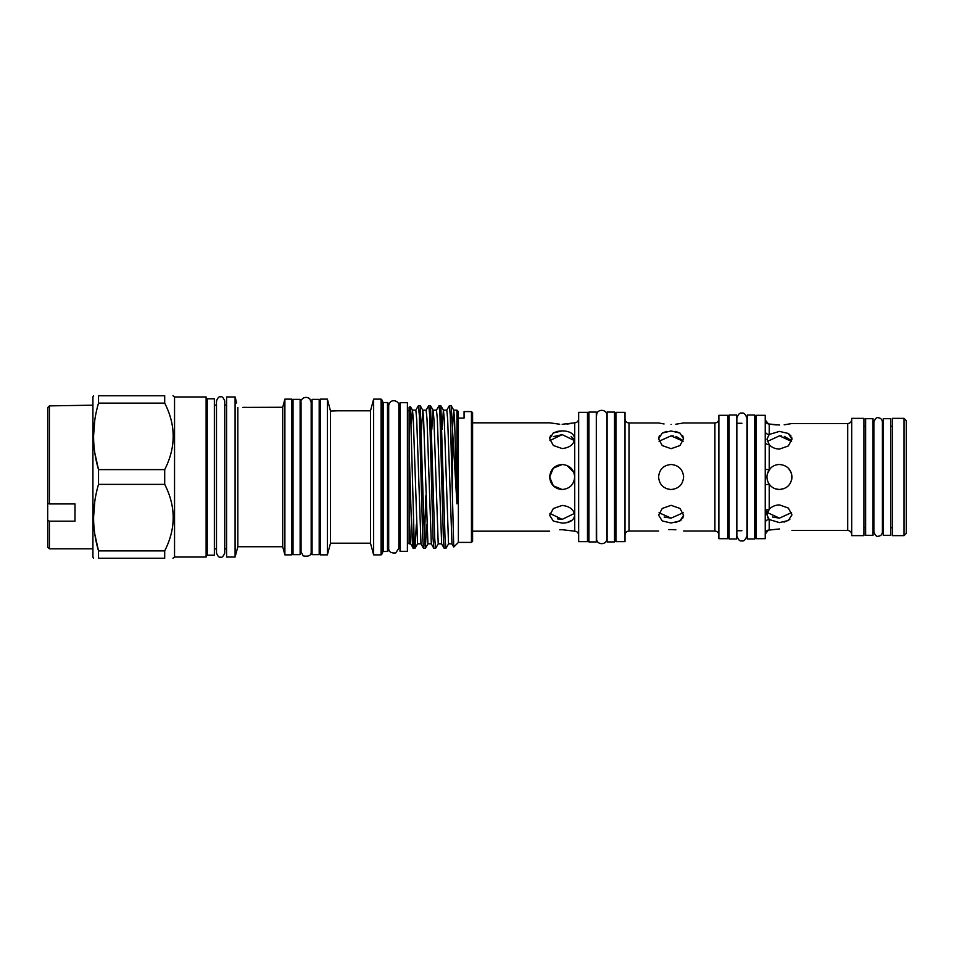 <?xml version="1.0" encoding="UTF-8"?>
<svg xmlns="http://www.w3.org/2000/svg" width="954" height="954" viewBox="0 0 954 954"><rect width="100%" height="100%" fill="white"/><g stroke="black" fill="none" stroke-linecap="round" stroke-linejoin="round"><path stroke-width="1.43" d="M47.7 520.157L47.7 547.107L49.405 548.812L49.405 521.182L47.7 520.157L47.7 503.259L49.405 503.939L49.405 405.879L92.92 405.188M754.721 415.026L754.721 538.974L747.316 538.974L747.316 415.026L754.721 415.026M765.239 477L765.239 415.312L756.14 415.312L756.14 538.688L765.239 538.688L765.239 477M788.517 468.366L791.021 472.218M768.459 471.037L769.222 469.809C766.205 474.603 766.205 479.397 769.222 484.191C771.75 487.625 775.161 489.39 779.454 489.509C787.05 488.782 791.224 484.608 791.975 477C791.224 469.392 787.062 465.218 779.454 464.491C775.161 464.61 771.75 466.375 769.222 469.809L770.009 468.796M788.302 433.45L791.021 435.966M791.737 437.504L791.975 439.198L788.314 433.462L779.454 431.399L769.222 434.452L766.944 439.198L769.222 444.624C771.75 447.45 775.161 448.94 779.454 449.095L788.302 445.971L791.975 439.198M776.473 424.935L771.19 424.363M779.454 425.019C795.6 423.397 795.6 423.397 779.454 425.019L769.222 424.017C766.205 423.385 766.205 423.385 769.222 424.017A3.983 3.947 0 0 1 765.239 420.07L765.239 420.07M851.695 534.443C851.457 532.034 850.133 530.698 847.712 530.472L847.712 423.528L791.975 423.528L784.2 424.804M784.248 488.555L779.454 489.509L775.411 488.842M767.374 473.768L770.283 468.497M767.326 441.428L779.454 435.859L791.593 441.428M768.125 423.791L769.222 424.017L769.222 434.452A3.983 3.172 0 0 1 765.239 431.28M765.239 522.72A3.983 3.172 180 0 1 769.222 519.548L779.454 522.601L788.302 520.538L791.975 514.802L788.314 508.029L779.454 504.904C775.161 505.06 771.75 506.55 769.222 509.376L766.944 514.802L769.222 519.548L767.529 517.378M772.525 517.032L779.454 518.141L767.326 512.584M769.222 519.548L769.222 529.983L768.411 530.138L779.454 528.981L769.222 529.983A3.983 3.947 180 0 0 765.239 533.93L765.239 533.93M863.93 477L863.93 418.353L851.695 418.353L851.695 535.647L863.93 535.647L863.93 477M865.636 477L865.636 418.699L873.029 418.699L873.029 535.301L865.636 535.301L865.636 477M890.654 418.699L890.654 535.301L883.261 535.301L883.261 418.699L890.654 418.699M904.022 477L904.022 418.353L892.36 418.353L892.36 535.647L904.022 535.647L904.022 477M904.022 418.353L906.3 420.631L906.3 533.369L904.022 535.647M729.118 477L729.118 415.026L736.512 415.026L736.512 538.974L729.118 538.974L729.118 477M659.047 441.237L671.103 435.859L683.159 441.237M671.103 430.981L662.255 433.056L658.594 438.792L662.255 445.566L671.103 448.678L679.952 445.566L683.613 438.792L679.952 433.056L671.103 430.981M671.103 464.491C663.495 465.23 659.321 469.404 658.594 477C659.321 484.608 663.495 488.77 671.103 489.509C678.699 488.782 682.873 484.608 683.613 477C682.873 469.392 678.699 465.218 671.103 464.491M658.642 438.017L659.524 435.584M662.314 433.021L666.715 431.411M664.175 517.032L671.103 518.141L659.047 512.763M671.103 505.322L662.255 508.434L658.594 515.208L662.255 520.956L671.103 523.019L679.952 520.956L683.613 515.208L679.952 508.434L671.103 505.322M668.659 529.625L671.103 529.565C654.957 531.163 654.957 531.163 671.103 529.565L675.849 529.78M669.648 489.426L666.333 488.567M661.146 469.416L662.243 468.164M663.507 467.055L664.139 466.601M664.067 423.97L658.594 422.968L629.008 422.968L629.008 531.032C626.587 531.271 625.264 532.594 625.025 535.015M671.103 424.435C654.957 422.837 654.957 422.837 671.103 424.435C687.25 422.837 687.25 422.837 671.103 424.435M625.025 477L625.025 412.355L615.926 412.355L615.926 541.645L625.025 541.645L625.025 477M727.699 477L727.699 415.312L718.887 415.312L718.887 538.688L727.699 538.688L727.699 477M675.492 431.411L679.892 433.021M682.67 435.561L683.613 438.792M718.887 535.015C718.648 532.594 717.313 531.271 714.904 531.032L714.904 422.968L683.613 422.968L675.837 424.22M596.31 477L596.31 412.068L588.916 412.068L588.916 541.932L596.31 541.932L596.31 477M614.507 477L614.507 412.068L607.114 412.068L607.114 541.932L614.507 541.932L614.507 477M559.712 424.232L549.659 422.825L472.588 422.825M562.18 424.291C546.034 422.694 546.034 422.694 562.18 424.291L574.69 422.825C577.11 422.586 578.434 421.263 578.673 418.842M560.725 489.426L557.446 488.579M552.223 469.416L553.32 468.164M554.584 467.055L557.673 465.325M557.434 518.869L562.18 519.37L549.933 513.443M573.748 518.535L574.69 515.363C573.962 509.603 569.788 506.3 562.18 505.429L553.32 508.542L549.659 515.315L553.332 521.051L562.18 523.126C569.776 522.947 573.95 520.347 574.69 515.315L574.69 531.175L562.18 529.708C546.034 531.306 546.034 531.306 562.18 529.708L559.736 529.768M549.719 437.91L550.601 435.477M553.38 432.913L557.625 431.351M557.84 431.303L562.18 430.874L553.32 432.949L549.659 438.685L553.332 445.47L562.18 448.571C569.776 447.7 573.95 444.409 574.69 438.685C573.962 433.665 569.788 431.053 562.18 430.874M549.933 440.557L562.18 434.63L553.344 436.646M562.18 464.491C554.572 465.23 550.398 469.404 549.659 477L553.332 468.152L562.18 464.491C569.776 465.218 573.95 469.392 574.69 477L574.69 422.825M562.18 489.509L553.332 485.848L549.659 477.012C550.398 484.608 554.572 488.77 562.18 489.509C569.776 488.782 573.95 484.608 574.69 477L574.69 515.315M571.017 423.552L566.95 424.077M574.546 437.397L574.69 438.685M566.986 465.445L573.736 472.206L571.005 468.128M587.485 477L587.485 412.355L578.673 412.355L578.673 541.645L587.485 541.645L587.485 477M174.546 557.029L206.112 557.029L206.112 396.971L174.546 396.971L174.546 557.029L172.924 558.257M172.972 395.743L174.546 396.971M94.875 453.293L98.524 469.63C91.954 447.581 91.954 425.412 98.524 403.113L98.524 395.743C91.954 395.743 91.954 395.743 98.524 395.743C91.954 395.743 91.954 395.743 98.524 395.743L164.696 395.743C176.013 395.743 176.013 395.743 164.696 395.743L164.696 403.113C176.013 425.222 176.013 447.39 164.696 469.63L164.696 484.37C176.013 506.479 176.013 528.647 164.696 550.887L164.696 558.257C176.013 558.257 176.013 558.257 164.696 558.257L98.524 558.257C91.954 558.257 91.954 558.257 98.524 558.257C91.954 558.257 91.954 558.257 98.524 558.257L98.524 550.887C91.954 528.826 91.954 506.657 98.524 484.37L164.696 484.37M93.54 395.743L92.92 396.828L92.92 557.172L93.54 558.257M164.696 469.63L98.524 469.63L98.524 484.37M94.816 419.855L93.54 436.372M214.352 477L214.352 398.796L207.245 398.796L207.245 555.204L214.352 555.204L214.352 477M416.326 524.652L415.026 548.323L414.096 538.819L410.482 406.75L412.498 410.232L413.285 419.116L417.578 543.84L420.988 543.84L416.695 419.116L415.837 410.16L412.426 410.16L411.377 423.54M471.455 411.591L471.455 542.409L472.588 541.276L472.588 412.724L471.455 411.591L464.061 411.591L464.061 418.09L458.373 418.09L458.373 411.591L456.954 410.16L456.954 503.831L454.557 419.116L453.699 410.16L452.458 428.895M448.618 543.768L445.912 548.383L445.053 538.819L440.82 405.677L443.455 410.232L444.242 419.116L448.535 543.84L451.957 543.84L447.653 419.116L446.794 410.16L443.383 410.16L442.119 429.348M438.291 543.768L435.596 548.383L434.738 538.819L430.504 405.677L433.14 410.232L433.915 419.116L438.22 543.84L441.63 543.84L437.337 419.116L436.479 410.16L433.056 410.16L431.804 429.348M426.641 524.652L425.341 548.323L424.411 538.819L420.189 405.677L422.813 410.232L423.6 419.116L427.905 543.84L431.315 543.84L427.01 419.116L426.152 410.16L422.741 410.16L421.477 429.348M458.373 418.09L458.373 542.409L453.782 547L451.874 543.768M456.954 503.831L452.399 428.131L452.399 494.84L453.734 546.988M446.71 410.232L449.417 405.617L450.276 415.181L452.399 494.84M452.399 428.131L451.147 405.677L449.417 405.617M415.753 410.232L418.46 405.617L419.319 415.181L422.765 538.819L423.552 548.323L425.269 548.383M420.189 405.677L418.46 405.617M426.08 410.232L428.775 405.617L429.646 415.181L433.08 538.819L433.867 548.323L435.596 548.383M430.504 405.677L428.775 405.617M436.395 410.232L439.102 405.617L439.961 415.181L443.395 538.819L444.194 548.323L445.912 548.383M440.82 405.677L439.102 405.617M413.416 518.893L413.416 548.383L414.954 548.383M424.447 539.606L425.782 495.877M407.406 477L407.406 402.683L400.012 402.683L400.012 551.317L407.406 551.317L407.406 477M284.888 399.13L284.888 554.87L291.888 554.87L291.888 399.13L284.888 399.13L282.706 407.263L282.706 546.737L284.888 554.87M236.675 403.017L236.461 402.171M282.706 407.263L242.853 407.394M242.936 407.394L244.892 407.31M237.844 407.501L237.844 546.737L235.089 557.029L235.089 396.971L236.115 400.787M235.089 396.971L226.587 396.971L226.587 557.029L235.089 557.029M300.128 477L300.128 399.356L293.021 399.356L293.021 554.644L300.128 554.644L300.128 477M319.185 477L319.185 399.356L312.077 399.356L312.077 554.644L319.185 554.644L319.185 477M382.208 400.275L382.208 553.725L381.075 554.87L381.075 399.13L382.208 400.275M388.636 403.649L388.636 550.351L387.503 551.484L387.503 402.516L388.636 403.649M329.309 406.487L330.501 411.031L338.11 410.792L330.501 411.031L330.501 543.208L327.377 554.87L327.377 399.13L320.329 399.13L320.329 554.87L327.377 554.87M338.11 410.792L370.498 410.792L373.622 399.13L373.622 554.87L381.075 554.87M370.498 410.792L370.498 543.208L373.622 554.87M330.501 411.031L327.377 399.13M410.482 406.75L409.111 407.179L409.111 447.7C410.554 493.421 411.973 553.272 413.416 548.24M410.602 543.768L409.111 515.649L409.111 543.84L410.673 543.84L413.416 548.383M409.111 515.649L409.111 447.7M94.816 501.112L93.54 517.628M94.875 534.55L98.524 550.887L164.696 550.887M98.524 403.113L164.696 403.113M572.507 519.978L566.807 522.637M562.18 434.63L574.427 440.557M573.724 439.09L571.064 436.67M574.427 513.443L562.18 519.37M683.613 477L683.541 475.652M683.613 515.255L682.682 518.404M681.49 519.823L675.766 522.53M671.103 529.565C687.25 531.163 687.25 531.163 671.103 529.565M683.159 512.763L671.103 518.141M682.659 440.307L675.933 436.36M673.345 435.966L671.103 435.859M673.548 489.271L671.103 489.509M791.593 512.584L779.454 518.141M791.021 440.307L784.283 436.36M781.696 435.966L779.454 435.859M791.796 474.889L791.737 479.421M779.454 528.981C795.6 530.603 795.6 530.603 779.454 528.981M789.829 519.429L784.045 522.136M791.975 477L791.725 479.445M765.239 511.785A3.983 2.409 180 0 1 769.222 509.376L769.222 484.191L765.239 484.727M765.239 469.273L769.222 469.809L769.222 444.624A3.983 2.409 0 0 1 765.239 442.215M47.7 503.259L47.7 407.573L49.405 405.879M49.405 503.939L74.996 503.939L74.996 521.182L49.405 521.182M387.503 402.516L383.353 402.516L383.353 551.484L382.208 552.616M878.145 536.243C876.654 536.852 875.235 535.433 873.876 531.974L873.876 422.026C875.235 418.567 876.654 417.148 878.145 417.757C880.685 417.971 882.104 419.39 882.414 422.026L882.414 531.974C882.104 534.61 880.685 536.029 878.145 536.243M741.914 540.846C739.827 541.455 738.146 539.773 736.858 535.79L736.858 418.21C738.146 414.227 739.827 412.545 741.914 413.154C743.75 412.462 745.432 414.155 746.982 418.21L746.982 535.79C745.432 539.845 743.75 541.538 741.914 540.846M747.316 423.278L746.982 418.21M747.316 530.722L746.982 535.79M224.739 400.978L224.739 553.022C223.367 556.397 221.996 557.768 220.612 557.148C219.181 557.744 217.81 556.361 216.486 553.022L216.486 400.978C217.81 397.639 219.181 396.256 220.612 396.852C221.996 396.232 223.367 397.603 224.739 400.978L224.739 405.104L226.587 405.104M741.914 423.278L736.512 423.278M756.14 423.278L754.721 423.278M766.944 514.802L766.944 510.485M865.636 426.319L863.93 426.319M883.261 426.319L882.414 426.319M873.876 426.319L873.029 426.319M892.36 426.319L890.654 426.319M587.485 415.729L588.916 415.729M596.31 415.729L596.644 538.748C596.226 545.116 606.971 545.426 606.768 538.748L607.114 538.271M606.744 538.271L606.768 415.252C607.197 408.884 596.453 408.574 596.644 415.252M614.507 415.729L615.926 415.729M574.69 531.175C577.11 531.414 578.434 532.737 578.673 535.158M206.112 405.104L207.245 405.104M407.406 410.649L409.111 410.649M456.954 410.16L453.699 410.16M400.012 410.649L398.82 410.649L398.82 405.724C399.666 400.775 389.983 397.556 388.695 405.724L388.695 548.276C388.707 551.817 391.068 553.356 395.755 552.915L398.82 548.276L398.82 543.351L400.012 543.351M398.82 548.276L398.82 405.724M291.888 404.556L293.021 404.556M300.128 404.556L301.047 404.556M301.047 477L301.047 551.746L303.193 555.884C308.786 556.814 311.445 555.431 311.171 551.746L311.171 402.254L309.728 398.724C303.694 394.622 299.973 401.252 301.047 402.254L301.047 477M319.185 404.556L320.329 404.556M311.171 404.556L312.077 404.556M373.622 399.13L381.075 399.13M214.352 405.104L216.486 405.104M729.118 423.278L727.699 423.278M729.118 530.722L727.699 530.722M214.352 548.896L216.486 548.896M224.739 548.896L226.587 548.896M330.501 543.208L370.498 543.208M383.353 551.484L387.503 551.484M383.353 402.516L382.208 401.384M311.171 549.444L312.077 549.444M319.185 549.444L320.329 549.444M300.128 549.444L301.047 549.444M291.888 549.444L293.021 549.444M237.844 546.737L282.706 546.737M458.373 542.409L471.455 542.409M415.026 548.323L417.661 543.768M425.341 548.323L427.976 543.768M451.147 405.677L453.782 410.232M444.194 548.323L441.559 543.768M433.867 548.323L431.232 543.768M423.552 548.323L420.917 543.768M407.406 543.351L409.111 543.351M206.112 548.896L207.245 548.896M549.659 531.175L472.588 531.175M614.507 538.271L615.926 538.271M587.485 538.271L588.916 538.271M714.904 531.032L683.613 531.032M658.594 531.032L629.008 531.032M714.904 422.968C717.313 422.729 718.648 421.406 718.887 418.985M629.008 422.968C626.587 422.729 625.264 421.406 625.025 418.985M892.36 527.681L890.654 527.681M883.261 527.681L882.414 527.681M873.876 527.681L873.029 527.681M865.636 527.681L863.93 527.681M847.712 423.528C850.133 423.302 851.457 421.966 851.695 419.557M847.712 530.472L791.975 530.472M768.411 530.15L765.239 534.037L768.411 530.15M768.411 423.85L765.239 419.963M756.14 530.722L754.721 530.722M741.914 530.722L736.512 530.722M92.92 548.812L49.405 548.812"/></g></svg>
